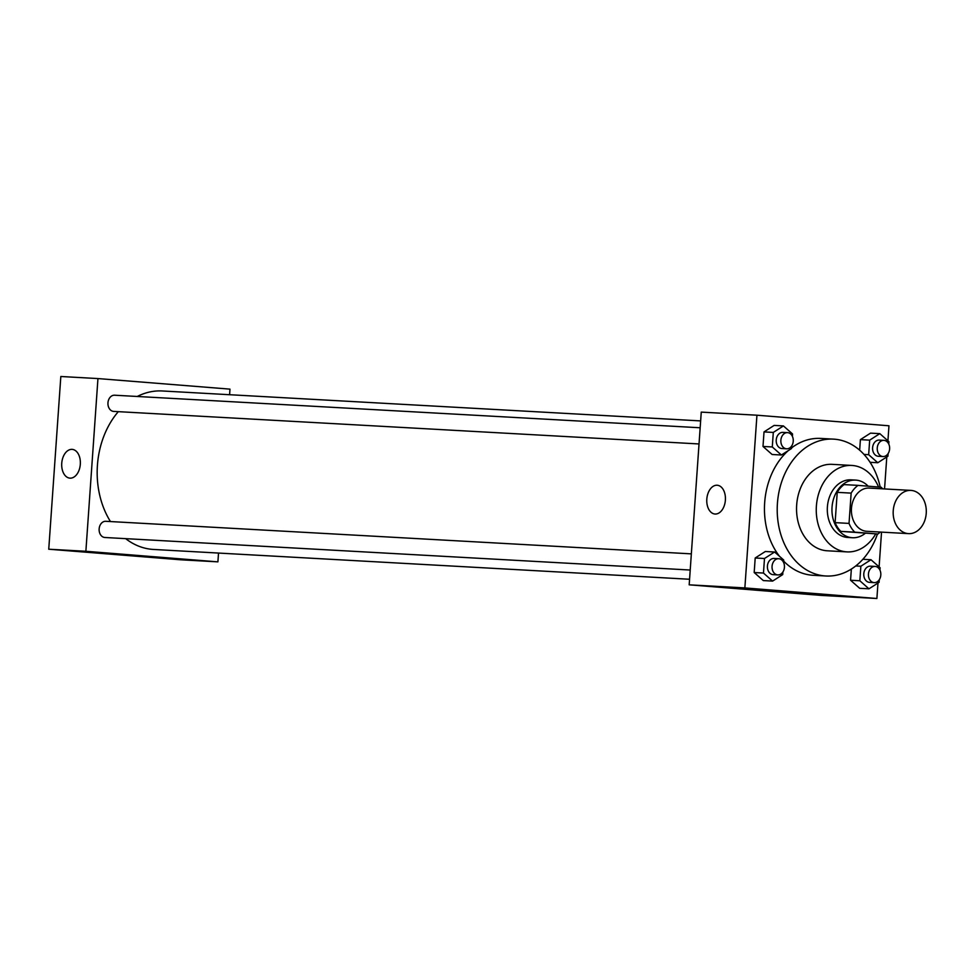 <?xml version="1.0" encoding="UTF-8"?>
<svg xmlns="http://www.w3.org/2000/svg" width="975" height="975" viewBox="0 0 975 975"><rect width="100%" height="100%" fill="white"/><g stroke="black" fill="none" stroke-linecap="round" stroke-linejoin="round"><path stroke-width="1.46" d="M911.247 490.425A21.645 16.551 -86.8 0 1 926.25 513.13A21.645 16.551 -86.8 0 1 908.529 533.63A21.645 16.551 -86.8 0 1 893.21 511.095A21.645 16.551 -86.8 0 1 910.93 490.401A21.645 16.551 -86.8 0 1 911.247 490.425M908.529 533.63L866.763 531.302A21.645 16.551 -86.8 0 1 851.443 508.767A21.645 16.551 -86.8 0 1 869.164 488.085A21.645 16.551 -86.8 0 1 869.481 488.097M877.914 534.008L840.828 531.375A27.934 21.365 -86.8 0 1 835.112 522.637L837.22 492.338L851.151 493.118L849.03 523.404A27.934 21.365 -86.8 0 0 854.758 532.155L877.914 534.008A27.934 21.365 -86.8 0 0 880.254 532.058M851.151 493.118A27.934 21.365 -86.8 0 1 858.024 485.379L881.181 487.232A27.934 21.365 -86.8 0 1 882.655 488.828M837.22 492.338A27.934 21.365 -86.8 0 1 844.106 484.599L858.024 485.379M868.164 486.184A28.86 22.072 93.2 0 0 855.648 480.102A28.86 22.072 93.2 0 0 832.004 507.695A28.86 22.072 93.2 0 0 852.443 537.737A28.86 22.072 93.2 0 0 865.276 533.301M852.443 537.737L847.799 537.469A28.86 22.072 -86.8 0 1 827.361 507.439A28.86 22.072 -86.8 0 1 851.004 479.846A28.86 22.072 -86.8 0 1 851.419 479.871M835.112 522.637L849.03 523.404M840.828 531.375L854.758 532.155M878.585 487.025A43.29 33.113 93.2 0 0 851.809 465.441A43.29 33.113 93.2 0 0 816.343 506.817A43.29 33.113 93.2 0 0 846.995 551.887A43.29 33.113 93.2 0 0 875.733 533.886M851.809 465.441L832.089 464.344A43.29 33.113 93.2 0 0 796.624 505.72A43.29 33.113 93.2 0 0 827.275 550.79L846.995 551.887M880.218 487.159A68.543 52.418 93.2 0 0 833.491 439.128A68.543 52.418 93.2 0 0 777.343 504.648A68.543 52.418 93.2 0 0 825.874 575.993A68.543 52.418 93.2 0 0 877.463 533.983M825.874 575.993L813.113 575.287A68.543 52.418 -86.8 0 1 783.668 561.125M779.476 556.286A68.543 52.418 -86.8 0 1 788.312 450.584M791.578 447.891A68.543 52.418 -86.8 0 1 820.718 438.421L833.491 439.128M879.95 570.156L880.12 567.767L870.992 559.735L860.864 566.231L859.84 580.771L850.566 580.259L851.346 569.071L850.566 580.259L859.682 588.303L868.969 588.815L879.097 582.319L879.279 579.698M783.571 562.441L783.742 560.052L774.613 552.008L765.338 551.497L755.198 557.992L754.187 572.532L763.303 580.576L772.59 581.1L782.718 574.592L782.901 571.984M887.92 440.798L888.968 425.783L756.941 415.204L744.863 587.925L876.891 598.504L877.975 583.038M879.109 566.877L881.534 532.118M884.557 488.938L886.787 456.958M888.761 444.076L888.932 441.687L879.816 433.643L870.529 433.132L860.401 439.628L859.658 450.194L860.401 439.628L869.676 440.152L868.664 454.691L877.78 462.735L887.92 456.227L888.103 453.619M792.382 436.361L792.553 433.972L783.437 425.929L774.15 425.405L764.022 431.913L762.998 446.452L772.115 454.496L781.402 455.008L791.542 448.512L791.724 445.892M756.941 415.204L701.257 412.108L689.179 584.829L821.206 595.408L876.891 598.504M689.179 584.829L744.863 587.925M717.1 485.233A14.43 9.299 94.6 0 1 717.247 485.245A14.43 9.299 94.6 0 1 725.363 500.37A14.43 9.299 94.6 0 1 714.943 514.02A14.43 9.299 94.6 0 1 706.826 499.005A14.43 9.299 94.6 0 1 717.1 485.233M787.093 591.886L776.734 591.228L787.093 591.886M789.323 592.105L776.746 591.216M689.569 579.26L153.526 549.449A79.365 60.694 -86.8 0 1 125.653 538.639M110.455 521.552A79.365 60.694 -86.8 0 1 118.304 411.657M137.268 396.472A79.365 60.694 -86.8 0 1 162.337 390.975L700.635 420.908M700.16 427.769L114.599 395.216A8.105 6.203 93.2 0 0 107.957 402.894A8.105 6.203 93.2 0 0 113.575 411.401A8.105 6.203 93.2 0 0 113.697 411.401L699.026 443.954M690.215 570.034L104.886 537.493A8.105 6.203 -86.8 0 1 99.133 529.047A8.105 6.203 -86.8 0 1 105.775 521.296A8.105 6.203 -86.8 0 1 105.897 521.308M217.9 561.856L218.522 553.069L217.9 561.856L85.873 551.277L217.9 561.856L180.777 559.796L48.75 549.217L85.873 551.277L97.951 378.568L85.873 551.277M97.951 378.568L229.978 389.135L229.588 394.717L229.978 389.135L97.951 378.568L60.828 376.496L48.75 549.217M783.437 425.929L773.297 432.425L772.285 446.964L781.402 455.008M786.606 448.817A8.105 6.203 -86.8 0 1 780.865 440.383A8.105 6.203 -86.8 0 1 787.507 432.632A8.105 6.203 -86.8 0 1 787.629 432.632A8.105 6.203 -86.8 0 1 793.248 441.151A8.105 6.203 -86.8 0 1 786.606 448.817L781.974 448.561A8.105 6.203 -86.8 0 1 776.222 440.127A8.105 6.203 -86.8 0 1 782.864 432.376A8.105 6.203 -86.8 0 1 782.986 432.376M774.15 425.405L764.022 431.913L773.297 432.425M764.022 431.913L762.998 446.452L772.285 446.964M762.998 446.452L772.115 454.496M774.613 552.008L764.485 558.504L763.462 573.056L772.59 581.1M777.794 574.909A8.105 6.203 -86.8 0 1 772.054 566.463A8.105 6.203 -86.8 0 1 778.696 558.712A8.105 6.203 -86.8 0 1 778.806 558.724A8.105 6.203 -86.8 0 1 784.436 567.231A8.105 6.203 -86.8 0 1 777.794 574.909L773.151 574.653A8.105 6.203 -86.8 0 1 767.41 566.207A8.105 6.203 -86.8 0 1 774.053 558.456A8.105 6.203 -86.8 0 1 774.162 558.468M765.338 551.497L755.198 557.992L764.485 558.504M755.198 557.992L754.187 572.532L763.462 573.056M754.187 572.532L763.303 580.576M879.816 433.643L869.676 440.152M882.984 456.544A8.105 6.203 -86.8 0 1 877.244 448.098A8.105 6.203 -86.8 0 1 883.886 440.347A8.105 6.203 -86.8 0 1 884.008 440.359A8.105 6.203 -86.8 0 1 889.627 448.866A8.105 6.203 -86.8 0 1 882.984 456.544L878.341 456.288A8.105 6.203 -86.8 0 1 872.601 447.842A8.105 6.203 -86.8 0 1 879.243 440.091A8.105 6.203 -86.8 0 1 879.365 440.103M870.09 462.308L877.78 462.735M870.529 433.132L860.401 439.628M864.008 454.423L868.664 454.691M859.84 580.771L868.969 588.815M874.173 582.623A8.105 6.203 -86.8 0 1 868.432 574.19A8.105 6.203 -86.8 0 1 875.075 566.438A8.105 6.203 -86.8 0 1 875.184 566.438A8.105 6.203 -86.8 0 1 880.815 574.945A8.105 6.203 -86.8 0 1 874.173 582.623L869.529 582.367A8.105 6.203 -86.8 0 1 863.789 573.922A8.105 6.203 -86.8 0 1 870.431 566.17A8.105 6.203 -86.8 0 1 870.541 566.183M862.887 559.284L870.992 559.735M855.77 565.951L860.864 566.231M850.566 580.259L859.682 588.303M70.029 478.152A14.43 9.299 94.6 0 1 69.883 478.14A14.43 9.299 94.6 0 1 61.766 463.015A14.43 9.299 94.6 0 1 72.187 449.378A14.43 9.299 94.6 0 1 80.303 464.393A14.43 9.299 94.6 0 1 70.029 478.152M121.546 554.763L132.661 555.592L121.546 554.763M910.93 490.401L869.164 488.085M851.004 479.846L855.648 480.102M105.775 521.296L691.348 553.861M782.864 432.376L787.507 432.632M774.053 558.456L778.696 558.712M879.243 440.091L883.886 440.347M870.431 566.17L875.075 566.438"/></g></svg>
